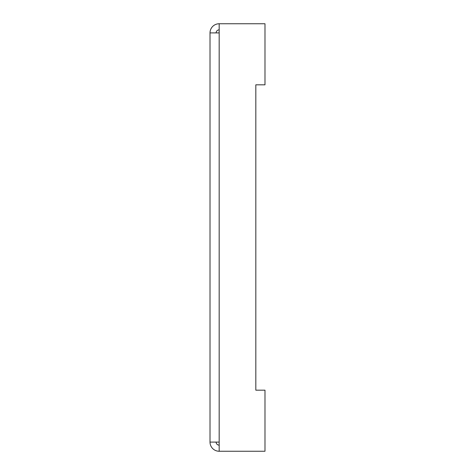 <?xml version="1.0" encoding="UTF-8"?>
<svg xmlns="http://www.w3.org/2000/svg" width="475" height="475" viewBox="0 0 475 475"><rect width="100%" height="100%" fill="white"/><g stroke="black" fill="none" stroke-linecap="round" stroke-linejoin="round"><path stroke-width="0.71" d="M216.125 442.088A3.052 3.052 0 0 0 219.177 445.14M219.177 29.86A3.052 3.052 0 0 0 216.125 32.912M219.177 23.75A9.162 9.162 0 0 0 210.015 32.912L219.177 32.912L219.177 23.75L264.985 23.75L264.985 84.823L255.823 84.823L255.823 390.177L255.823 84.823M210.015 442.088A9.162 9.162 0 0 0 219.177 451.25L219.177 442.088L210.015 442.088L210.015 32.912M219.177 451.25L264.985 451.25L264.985 390.177L255.823 390.177M219.177 32.912L219.177 442.088"/></g></svg>
